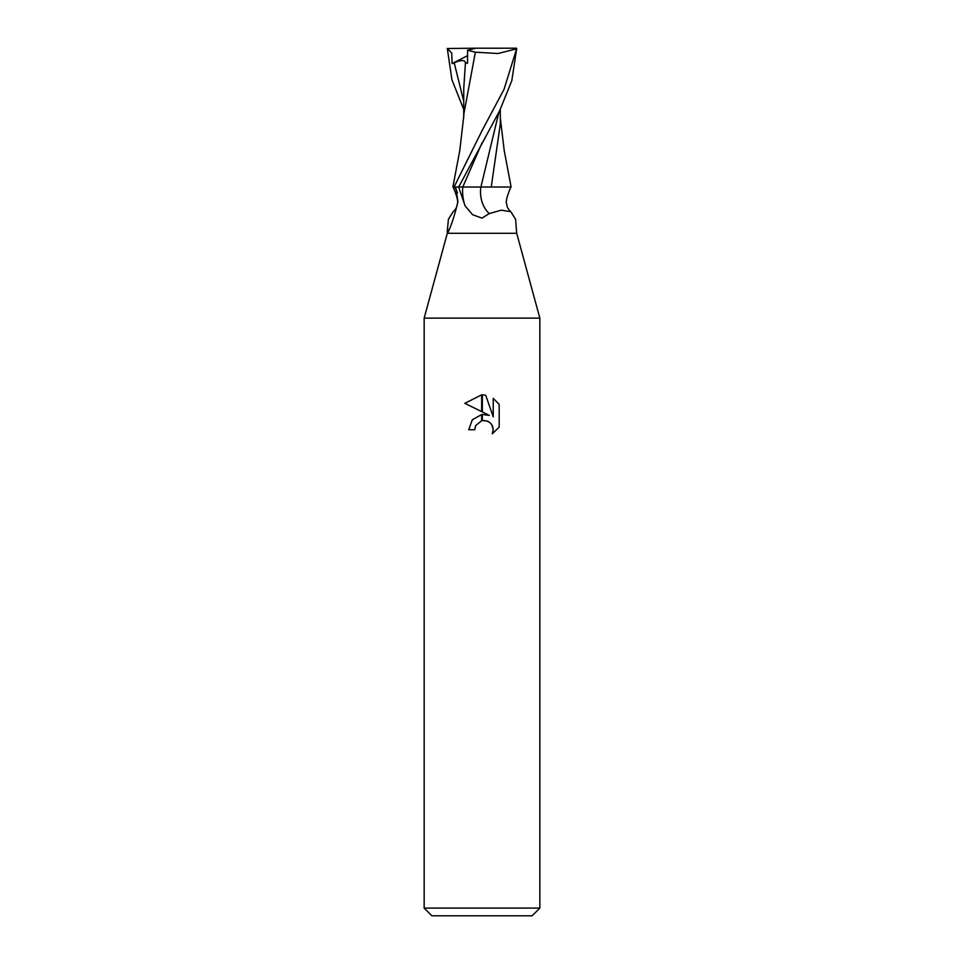 <?xml version="1.0" encoding="UTF-8"?>
<svg xmlns="http://www.w3.org/2000/svg" width="964" height="964" viewBox="0 0 964 964"><rect width="100%" height="100%" fill="white"/><g stroke="black" fill="none" stroke-linecap="round" stroke-linejoin="round"><path stroke-width="1.45" d="M516.704 233.288L447.308 233.288L424.16 318.12L539.84 318.12L539.84 908.088L424.16 908.088L424.16 318.12L539.84 318.12L516.704 233.288L515.583 219.262L510.848 211.731L501.401 210.164L489.23 213.586L482 218.117L472.613 214.731L465.07 205.814L458.635 187.016L454.875 187.016L456.056 188.715L457.912 201.645C454.767 214.996 451.417 225.347 447.874 232.698L447.296 233.288L447.32 230.77L448.417 219.262L453.152 211.731C455.803 209.309 457.153 206.814 457.201 204.248C458.515 202.32 457.165 196.572 453.14 187.016M424.16 908.088L431.872 915.8L532.128 915.8L539.84 908.088M499.183 404.362L493.231 398.349L499.183 404.362L499.183 427.173L492.279 433.8L493.255 429.667L492.544 426.124L490.556 423.136L487.555 421.135L482.337 420.581L482.337 414.484L489.363 415.412L482.337 411.941L482.337 394.854L485.723 395.252L493.231 416.834L493.231 398.337M474.77 429.727L468.697 429.727L472.36 419.714L481.663 414.568L481.663 420.726L475.746 425.534L474.77 429.727L475.397 426.341M491.676 424.509L493.255 429.667L492.279 433.788L499.183 427.173M481.663 394.842L481.663 411.616L464.817 403.314L481.663 394.842L464.817 403.314M475.746 425.534L481.614 420.738M484.012 420.425L488.519 421.605M485.723 395.252L482.337 394.854M454.707 187.016A35.837 29.149 54.8 0 1 457.502 192.908M448.85 229.818A35.837 29.149 54.8 0 1 447.32 230.77M498.918 112.186L480.903 187.016L510.86 187.016C506.835 196.572 505.485 202.32 506.799 204.248C506.847 206.814 508.197 209.309 510.848 211.731M480.831 187.016A37.765 30.715 -54.8 0 0 489.23 213.586M454.068 187.016L458.671 187.016L499.701 110.631L511.824 80.578L516.704 48.513L504.052 89.315L482 130.718L454.068 187.016L452.887 187.016L459.792 150.48L463.937 114.559M491.254 187.016L500.304 123.958L500.292 109.426M500.304 117.897L504.208 150.492L511.113 187.016L508.474 187.016M488.146 187.016L457.731 187.016M475.348 52.201L498.027 53.514L515.945 49.007M475.36 52.213L464.021 113.065M463.708 109.426L451.947 79.819L447.296 48.513L451.73 53.092L452.116 63.6L454.189 62.756C461.141 59.828 464.901 59.852 465.443 62.829L463.756 88.399L463.696 117.897M465.443 62.829L467.528 63.263L467.588 50.297L475.915 48.2L516.379 48.2M467.42 50.224L475.674 52.249M447.296 48.513L475.915 48.2M452.116 63.6L467.564 55.647M462.72 187.016A52.14 42.416 -54.8 0 0 465.07 205.814M482.193 142.479L462.78 187.016M454.189 62.756L463.72 101.184"/></g></svg>
